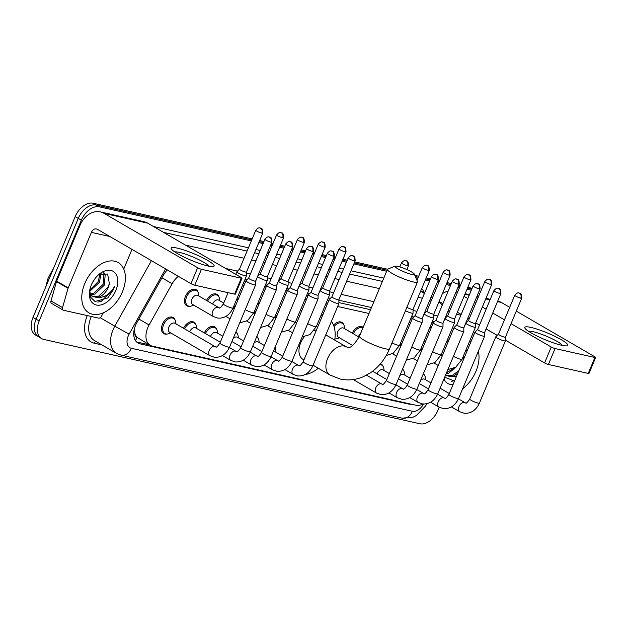 <?xml version="1.0" encoding="UTF-8"?>
<svg xmlns="http://www.w3.org/2000/svg" width="627" height="627" viewBox="0 0 627 627"><rect width="100%" height="100%" fill="white"/><g stroke="black" fill="none" stroke-linecap="round" stroke-linejoin="round"><path stroke-width="0.94" d="M206.526 300.466A9.311 5.996 -59.8 0 1 216.942 294.377A9.311 5.996 -59.8 0 1 218.862 296.83M236.92 298.679A9.311 5.996 -59.8 0 1 237.766 299.048A9.311 5.996 -59.8 0 1 238.205 299.338M257.736 303.343A9.311 5.996 -59.8 0 1 258.583 303.711A9.311 5.996 -59.8 0 1 259.022 304.009M278.553 308.014A9.311 5.996 -59.8 0 1 279.399 308.382A9.311 5.996 -59.8 0 1 279.838 308.672M333.556 325.233A9.311 5.996 -59.8 0 1 341.856 322.38A9.311 5.996 -59.8 0 1 343.776 324.833M352.256 333.141A9.311 5.996 -59.8 0 1 362.68 327.051A9.311 5.996 -59.8 0 1 363.166 327.388M403.467 336.017A9.311 5.996 -59.8 0 1 404.313 336.385A9.311 5.996 -59.8 0 1 404.752 336.683M424.291 340.688A9.311 5.996 -59.8 0 1 425.137 341.049A9.311 5.996 -59.8 0 1 425.568 341.347M189.848 306.258A9.311 5.996 -59.8 0 1 186.768 305.804A9.311 5.996 -59.8 0 1 185.435 296.406A9.311 5.996 -59.8 0 1 196.126 289.705A9.311 5.996 -59.8 0 1 198.046 292.158M423.35 373.794A9.311 5.996 -59.8 0 1 424.863 375.965M402.534 369.123A9.311 5.996 -59.8 0 1 404.039 371.302M380.417 363.801A9.311 5.996 -59.8 0 1 381.302 364.185A9.311 5.996 -59.8 0 1 383.222 366.63M204.331 332.929A9.311 5.996 -59.8 0 1 214.747 326.839A9.311 5.996 -59.8 0 1 216.668 329.293M183.515 328.258A9.311 5.996 -59.8 0 1 193.931 322.176A9.311 5.996 -59.8 0 1 195.851 324.621M235.979 331.785A9.311 5.996 -59.8 0 1 237.492 333.956M256.804 336.456A9.311 5.996 -59.8 0 1 258.308 338.627M166.837 334.058A9.311 5.996 -59.8 0 1 163.757 333.603A9.311 5.996 -59.8 0 1 162.424 324.206A9.311 5.996 -59.8 0 1 173.115 317.505A9.311 5.996 -59.8 0 1 175.035 319.958M178.35 276.319A17.454 11.239 120.2 0 0 172.151 283.733L149.101 324.982A17.454 11.239 120.2 0 0 147.768 327.709A17.454 11.239 120.2 0 0 150.276 345.328A17.454 11.239 120.2 0 0 152.385 346.151L415.803 405.207A17.454 11.239 120.2 0 0 423.06 404M134.225 329.457L134.938 333.415A5.815 3.746 120.2 0 0 137.039 337.428A17.454 13.081 102.6 0 1 135.44 340.532M137.039 337.428L137.242 337.475A17.454 11.239 -59.8 0 1 134.938 333.415M412.135 319.025L410.709 318.704M370.565 309.707L338.901 302.606M328.861 300.357L327.435 300.035M308.045 295.685L306.619 295.372M287.229 291.022L285.794 290.701M266.404 286.351L264.978 286.037M245.588 281.688L244.162 281.366M432.74 324.214L431.47 323.524M137.242 337.475L150.276 345.328M431.376 327.466L429.95 327.153M410.56 322.803L409.133 322.482M368.989 313.484L337.663 306.462M327.286 304.134L325.86 303.813M306.462 299.463L305.035 299.142M285.646 294.8L284.219 294.478M264.829 290.129L263.403 289.807M244.005 285.465L242.578 285.144M447.764 342.742A17.454 11.239 120.2 0 0 447.96 338.533M335.578 338.933A9.311 5.996 -59.8 0 1 334.857 339.019M167.315 269.9A17.454 11.239 120.2 0 0 163.365 275.261L136.851 322.701A17.454 11.239 120.2 0 0 135.526 325.421A17.454 11.239 120.2 0 0 138.026 343.04A17.454 11.239 120.2 0 0 140.142 343.862L408.451 404.023A17.454 11.239 120.2 0 0 411.202 404.18M149.461 344.858L137.062 342.076A17.454 11.239 -59.8 0 1 136.6 341.958M439.206 407.229L437.889 410.379A17.454 11.239 -59.8 0 1 419.957 423.766L43.788 339.426A17.454 11.239 -59.8 0 1 41.68 338.604A17.454 11.239 -59.8 0 1 39.172 320.985L81.338 220.202A17.454 11.239 -59.8 0 1 99.27 206.816L251.309 240.901M478.495 292.629A17.454 11.239 -59.8 0 1 479.663 293.82M258.81 242.578L263.121 243.55M270.613 245.228L272.134 245.572M279.626 247.25L283.937 248.214M291.43 249.899L292.95 250.236M300.443 251.913L304.753 252.885M312.254 254.562L313.766 254.907M321.267 256.584L325.578 257.548M333.07 259.233L334.591 259.57M342.083 261.255L346.394 262.219M353.887 263.896L386.655 271.248M415.881 277.8L417.864 278.239M425.357 279.924L429.667 280.888M437.168 282.565L438.681 282.91M446.173 284.587L450.484 285.559M457.984 287.237L459.497 287.574M466.997 289.259L471.308 290.223M41.68 338.604L35.52 335.03A17.454 11.239 -59.8 0 1 33.019 317.411L75.177 216.621L78.257 218.408A17.454 11.239 -59.8 0 1 96.19 205.021L251.733 239.898L96.19 205.021A17.454 11.239 -59.8 0 0 78.257 218.408L36.1 319.198L78.257 218.408L81.338 220.202M38.6 336.817A17.454 11.239 -59.8 0 1 36.1 319.198A17.454 11.239 -59.8 0 0 38.6 336.817M259.225 241.575L263.536 242.547L259.225 241.575M271.036 244.224L272.549 244.561L271.036 244.224M280.05 246.246L284.36 247.21L280.05 246.246M291.853 248.888L293.373 249.232L291.853 248.888M300.866 250.91L305.177 251.882L300.866 250.91M312.669 253.559L314.19 253.896L312.669 253.559M321.682 255.581L325.993 256.545L321.682 255.581M333.493 258.23L335.006 258.567L333.493 258.23M342.507 260.244L346.817 261.216L342.507 260.244M354.31 262.893L387.071 270.237L354.31 262.893M415.372 276.585L418.28 277.236L415.372 276.585M425.78 278.921L430.091 279.885L425.78 278.921M437.583 281.562L439.104 281.907L437.583 281.562M446.596 283.584L450.907 284.548L446.596 283.584M458.4 286.233L459.92 286.57L458.4 286.233M467.413 288.255L471.723 289.219L467.413 288.255M434.48 321.659L432.434 321.204M413.663 316.996L411.618 316.533M371.474 307.536L338.893 300.231M330.382 298.327L328.344 297.864M309.566 293.655L307.528 293.201M288.749 288.992L286.704 288.53M267.933 284.321L265.887 283.866M247.109 279.658L245.071 279.195M75.177 216.621A17.454 11.239 -59.8 0 1 93.109 203.234L252.156 238.895M259.649 240.572L263.959 241.536M271.452 243.221L272.972 243.558M280.465 245.243L284.776 246.207M292.276 247.884L293.789 248.229M301.289 249.907L305.6 250.871M313.092 252.556L314.613 252.893M322.106 254.578L326.416 255.542M333.909 257.219L335.429 257.564M342.922 259.241L347.233 260.205M354.733 261.89L387.525 269.242M414.855 275.371L418.703 276.233M426.195 277.91L430.506 278.882M438.007 280.559L439.519 280.904M447.02 282.581L451.33 283.545M458.823 285.23L460.343 285.567M467.836 287.244L469.278 287.574A17.454 11.239 -59.8 0 1 471.394 288.396L471.935 288.71M122.367 291.939A29.093 18.739 -59.8 0 1 88.963 312.873A29.093 18.739 -59.8 0 1 84.794 283.514A29.093 18.739 -59.8 0 1 118.197 262.572A29.093 18.739 -59.8 0 1 122.367 291.939M90.163 294.016L93.697 293.373L103.094 284.415L104.011 273.552L103.486 272.792M90.594 294.682L94.92 294.079L104.317 285.12L105.234 274.258L103.949 272.769M89.755 290.136L98.212 281.57L100.006 273.85M89.653 291.375L99.434 282.283L101.065 273.38M92.193 283.098L94.842 278.819M89.896 294.619L91.503 295.913M92.13 296.234L98.58 296.21L107.985 287.252L109.364 283.553L107.609 274.023L98.948 274.454M109.364 283.553A13.151 8.472 -59.8 0 1 108.228 287.393A13.151 8.472 -59.8 0 1 97.451 297.504L92.725 296.626L89.692 293.091M91.33 284.979A18.967 12.219 -59.8 0 1 99.826 273.709A18.967 12.219 -59.8 0 1 114.89 272.729A18.967 12.219 -59.8 0 1 115.83 290.473A18.967 12.219 -59.8 0 1 98.713 305.231A18.967 12.219 -59.8 0 1 89.543 291.398A18.967 12.219 -59.8 0 1 91.33 284.979M89.708 290.356L90.79 297.394L94.998 301.501L107.758 297.974L113.456 289.509L114.467 286.586L112.813 289.251C108.471 295.074 103.353 297.825 97.451 297.504M97.796 302.104L101.3 301.258L113.315 289.431L114.467 286.586M208.039 266.013A23.27 3.55 -157.3 0 1 186.634 258.3A23.27 3.55 -157.3 0 1 171.594 249.287A23.27 3.55 -157.3 0 1 177.261 248.12A23.27 3.55 -157.3 0 1 203.963 258.402A23.27 3.55 -157.3 0 1 212.976 266.593A23.27 3.55 -157.3 0 1 208.039 266.013M208.744 266.161A18.622 2.837 22.7 0 0 197.278 258.912A18.622 2.837 22.7 0 0 179.314 252.36A18.622 2.837 22.7 0 0 174.87 251.991M103.345 312.81L101.37 316.345A2.908 1.873 120.2 0 1 98.604 318.124L63.46 310.247A2.908 1.873 120.2 0 1 63.108 310.106L51.571 303.397A2.908 1.873 -59.8 0 1 50.983 300.929L56.501 281.609A2.908 1.873 -59.8 0 1 56.665 281.139L79.872 225.673A23.27 17.446 102.6 0 1 100.351 211.91A23.27 17.446 102.6 0 1 104.137 213.399L197.638 267.745A2.908 0.447 22.7 0 0 201.439 269.281L194.778 285.199A2.908 0.447 -157.3 0 1 190.976 283.655L97.475 229.31A5.815 4.358 -77.4 0 0 96.534 228.941A5.815 4.358 -77.4 0 0 91.409 232.382L68.21 287.848A2.908 1.873 120.2 0 0 68.045 288.318L62.528 307.638A2.908 1.873 120.2 0 0 63.108 310.106M100.351 211.91L143.944 221.684A23.27 17.446 102.6 0 1 147.729 223.173L241.223 277.518A2.908 0.447 22.7 0 1 242.03 278.216A2.908 0.447 22.7 0 1 241.27 278.216L201.439 269.281M242.03 278.216L235.376 294.134A2.908 0.447 -157.3 0 1 234.616 294.126L194.778 285.199M131.983 249.366L123.746 269.069M411.61 274.383A10.471 1.599 22.7 0 0 414.322 274.124A10.471 1.599 22.7 0 0 407.926 270.049A10.471 1.599 22.7 0 0 397.761 266.334A10.471 1.599 22.7 0 0 395.237 266.138A10.471 1.599 22.7 0 0 400.073 270.002A10.471 1.599 22.7 0 0 411.61 274.383M414.322 274.124L417.464 281.523A16.294 2.484 -157.3 0 1 417.496 281.946A16.294 2.484 -157.3 0 1 413.24 281.923A16.294 2.484 -157.3 0 1 396.342 275.629A16.294 2.484 -157.3 0 1 387.439 269.375A16.294 2.484 -157.3 0 1 387.76 269.101L395.237 266.138M304.322 336.77A16.294 10.494 120.2 0 0 300.647 342.898A16.294 10.494 120.2 0 0 302.982 359.342L303.954 359.906M318.32 368.253A32.001 20.613 -59.8 0 1 305.051 374.593M275.755 352.139A32.001 20.613 -59.8 0 1 275.88 345.281M316.361 330.249A16.294 10.494 120.2 0 0 314.276 330.327M320.867 315.742A32.001 20.613 -59.8 0 1 322.364 315.89M331.424 321.361A32.001 20.613 -59.8 0 1 334.693 340.085M300.145 310.843A32.001 20.613 -59.8 0 1 302.002 310.13M209.974 355.752L169.651 332.318A5.235 3.37 -59.8 0 1 168.898 327.035A5.235 3.37 -59.8 0 1 174.917 323.266L215.241 346.7A5.235 3.37 -59.8 0 0 214.387 346.417A5.235 3.37 -59.8 0 0 209.222 350.469A5.235 3.37 -59.8 0 0 209.974 355.752L214.458 357.272C221.174 357.641 226.214 354.255 229.568 347.115L255.62 284.838A5.235 0.799 22.7 0 0 255.636 284.783L255.62 281.076A3.786 0.58 22.7 0 0 255.62 281.053M170.693 332.921L168.875 333.635A8.731 5.619 -59.8 0 1 164.823 333.548A8.731 5.619 -59.8 0 1 163.569 324.739A8.731 5.619 -59.8 0 1 173.593 318.453A8.731 5.619 -59.8 0 1 175.678 321.933L175.952 323.869M264.923 239.232C268.528 235.243 269.281 237.508 269.242 237.006A3.786 2.837 -77.4 0 1 269.853 237.249A3.786 2.837 102.6 0 1 270.911 242.147A3.786 0.58 22.7 0 1 266.992 240.69A3.786 0.58 22.7 0 1 264.923 239.232L248.637 278.169A3.786 0.58 22.7 0 0 248.637 278.169L245.988 280.747A5.235 0.799 22.7 0 0 245.964 280.794A5.235 0.799 22.7 0 0 247.406 282.056A5.235 0.799 22.7 0 0 254.256 284.83A5.235 0.799 22.7 0 0 255.62 284.838M248.637 278.169A3.786 0.58 22.7 0 0 249.679 279.086A3.786 0.58 22.7 0 0 254.625 281.084A3.786 0.58 22.7 0 0 255.612 281.092L271.899 242.155C271.648 234.953 269.492 238.213 269.242 237.006M189.667 331.84A5.235 3.37 -59.8 0 1 189.722 331.699A5.235 3.37 -59.8 0 1 195.734 327.929L220.273 342.193M269.461 282.824L266.812 285.418A5.235 0.799 22.7 0 0 266.781 285.457A5.235 0.799 22.7 0 0 268.231 286.727A5.235 0.799 22.7 0 0 275.073 289.494A5.235 0.799 22.7 0 0 276.444 289.502A5.235 0.799 22.7 0 0 276.452 289.455L276.436 285.74A3.786 0.58 22.7 0 0 276.436 285.724M269.477 282.808A3.786 0.58 22.7 0 0 269.453 282.84A3.786 0.58 22.7 0 0 270.496 283.749A3.786 0.58 22.7 0 0 275.441 285.755A3.786 0.58 22.7 0 0 276.429 285.755L292.715 246.819C292.464 239.624 290.309 242.884 290.058 241.669A3.786 2.837 -77.4 0 1 290.669 241.912A3.786 2.837 102.6 0 1 291.727 246.819A3.786 0.58 22.7 0 0 292.715 246.819M184.612 328.901A8.731 5.619 -59.8 0 1 194.409 323.124A8.731 5.619 -59.8 0 1 196.494 326.604L196.768 328.532M210.484 336.503A5.235 3.37 -59.8 0 1 210.539 336.37A5.235 3.37 -59.8 0 1 216.55 332.6L222.781 336.213M290.277 287.487L287.628 290.082A5.235 0.799 22.7 0 0 287.597 290.129A5.235 0.799 22.7 0 0 289.047 291.39A5.235 0.799 22.7 0 0 295.889 294.165A5.235 0.799 22.7 0 0 297.261 294.173A5.235 0.799 22.7 0 0 297.269 294.118L297.261 290.411M290.293 287.479A3.786 0.58 22.7 0 0 290.27 287.503A3.786 0.58 22.7 0 0 291.32 288.42A3.786 0.58 22.7 0 0 296.265 290.419A3.786 0.58 22.7 0 0 297.253 290.426A3.786 0.58 22.7 0 0 297.261 290.387M205.429 333.564A8.731 5.619 -59.8 0 1 215.226 327.788A8.731 5.619 -59.8 0 1 217.31 331.268L217.593 333.203M327.38 253.237C330.985 249.24 331.738 251.513 331.691 251.004A3.786 2.837 -77.4 0 1 332.31 251.247A3.786 2.837 102.6 0 1 333.368 256.153A3.786 0.58 22.7 0 1 329.449 254.687A3.786 0.58 22.7 0 1 327.38 253.237L311.094 292.174A3.786 0.58 22.7 0 1 311.11 292.143L308.445 294.753A5.235 0.799 22.7 0 0 308.421 294.8A5.235 0.799 22.7 0 0 309.863 296.062A5.235 0.799 22.7 0 0 316.713 298.828A5.235 0.799 22.7 0 0 318.077 298.836A5.235 0.799 22.7 0 0 318.085 298.789L318.077 295.074A3.786 0.58 22.7 0 0 318.077 295.058M311.094 292.174A3.786 0.58 22.7 0 0 312.136 293.083A3.786 0.58 22.7 0 0 317.082 295.09A3.786 0.58 22.7 0 0 318.069 295.09L334.356 256.161C334.105 248.958 331.949 252.219 331.691 251.004M233.26 338.298A5.235 3.37 -59.8 0 1 237.374 337.263L243.597 340.884M236.05 332.459L235.768 332.294A8.731 5.619 -59.8 0 1 236.05 332.459A8.731 5.619 -59.8 0 1 238.135 335.939L238.409 337.867M348.197 257.909C351.802 253.911 352.554 256.184 352.515 255.675A3.786 2.837 -77.4 0 1 353.126 255.918A3.786 2.837 102.6 0 1 354.184 260.816A3.786 0.58 22.7 0 1 350.266 259.359A3.786 0.58 22.7 0 1 348.197 257.909L331.91 296.845A3.786 0.58 22.7 0 1 331.934 296.814L329.269 299.424A5.235 0.799 22.7 0 0 329.238 299.463A5.235 0.799 22.7 0 0 330.688 300.725A5.235 0.799 22.7 0 0 337.53 303.499A5.235 0.799 22.7 0 0 338.901 303.507A5.235 0.799 22.7 0 0 338.909 303.452L338.893 299.745A3.786 0.58 22.7 0 0 338.893 299.722M331.91 296.845A3.786 0.58 22.7 0 0 332.953 297.754A3.786 0.58 22.7 0 0 337.898 299.753A3.786 0.58 22.7 0 0 338.886 299.761L355.172 260.824C354.921 253.621 352.766 256.89 352.515 255.675M254.076 342.969A5.235 3.37 -59.8 0 1 258.191 341.934L264.414 345.548M256.866 337.13L256.584 336.965A8.731 5.619 -59.8 0 1 256.866 337.13A8.731 5.619 -59.8 0 1 258.951 340.602L259.225 342.538M420.803 322.168A5.235 0.799 22.7 0 0 422.175 322.176A5.235 0.799 22.7 0 0 422.183 322.121L422.167 318.414A3.786 0.58 22.7 0 1 422.159 318.43A3.786 0.58 22.7 0 1 421.172 318.422A3.786 0.58 22.7 0 1 416.234 316.423A3.786 0.58 22.7 0 1 415.184 315.514A3.786 0.58 22.7 0 0 415.184 315.514L412.542 318.093A5.235 0.799 22.7 0 0 412.511 318.132A5.235 0.799 22.7 0 0 413.961 319.394A5.235 0.799 22.7 0 0 420.803 322.168M436.024 320.146A3.786 0.58 22.7 0 0 436 320.178L433.359 322.756A5.235 0.799 22.7 0 0 433.328 322.803A5.235 0.799 22.7 0 0 434.777 324.065A5.235 0.799 22.7 0 0 441.627 326.832A5.235 0.799 22.7 0 0 442.991 326.839A5.235 0.799 22.7 0 0 442.999 326.792L442.991 323.085A3.786 0.58 22.7 0 0 442.991 323.062M458.282 284.156A3.786 0.58 22.7 0 1 454.356 282.699A3.786 0.58 22.7 0 1 452.294 281.241L436 320.178A3.786 0.58 22.7 0 0 437.05 321.095A3.786 0.58 22.7 0 0 441.996 323.093A3.786 0.58 22.7 0 0 442.983 323.101L459.27 284.164C459.019 276.962 456.864 280.222 456.605 279.015A3.786 2.837 -77.4 0 1 457.224 279.258A3.786 2.837 102.6 0 1 458.282 284.156A3.786 0.58 22.7 0 0 459.27 284.164M377.031 373.841A5.235 3.37 -59.8 0 1 377.086 373.708A5.235 3.37 -59.8 0 1 383.105 369.938L389.328 373.559M473.111 285.912C476.716 281.915 477.468 284.188 477.429 283.678A3.786 2.837 -77.4 0 1 478.04 283.921A3.786 2.837 102.6 0 1 479.099 288.828A3.786 0.58 22.7 0 1 475.18 287.362A3.786 0.58 22.7 0 1 473.111 285.912L456.824 324.849A3.786 0.58 22.7 0 1 456.848 324.817L454.175 327.427A5.235 0.799 22.7 0 0 454.152 327.466A5.235 0.799 22.7 0 0 455.602 328.728A5.235 0.799 22.7 0 0 462.444 331.503A5.235 0.799 22.7 0 0 463.808 331.511A5.235 0.799 22.7 0 0 463.823 331.456L463.808 327.749M456.824 324.849A3.786 0.58 22.7 0 0 457.867 325.758A3.786 0.58 22.7 0 0 462.812 327.764A3.786 0.58 22.7 0 0 463.8 327.764A3.786 0.58 22.7 0 0 463.808 327.733M379.711 364.624A8.731 5.619 -59.8 0 1 381.78 365.133A8.731 5.619 -59.8 0 1 383.865 368.613L384.139 370.541M493.927 290.575C497.532 286.586 498.285 288.851 498.246 288.349A3.786 2.837 -77.4 0 1 498.857 288.592A3.786 2.837 102.6 0 1 499.915 293.491A3.786 0.58 22.7 0 1 495.996 292.033A3.786 0.58 22.7 0 1 493.927 290.575L477.641 329.512A3.786 0.58 22.7 0 1 477.664 329.481L475 332.091A5.235 0.799 22.7 0 0 474.968 332.138A5.235 0.799 22.7 0 0 476.418 333.399A5.235 0.799 22.7 0 0 483.26 336.174A5.235 0.799 22.7 0 0 484.632 336.182A5.235 0.799 22.7 0 0 484.64 336.127L484.624 332.42A3.786 0.58 22.7 0 0 484.624 332.396M477.641 329.512A3.786 0.58 22.7 0 0 478.691 330.429A3.786 0.58 22.7 0 0 483.629 332.428A3.786 0.58 22.7 0 0 484.616 332.435L500.91 293.499C500.652 286.296 498.496 289.556 498.246 288.349M399.807 375.636A5.235 3.37 -59.8 0 1 403.921 374.609L410.144 378.222M402.315 369.648A8.731 5.619 -59.8 0 1 402.597 369.797A8.731 5.619 -59.8 0 1 404.681 373.277L404.956 375.212M514.751 295.246C518.357 291.249 519.109 293.522 519.062 293.013A3.786 2.837 -77.4 0 1 519.681 293.256A3.786 2.837 102.6 0 1 520.739 298.162A3.786 0.58 22.7 0 1 516.813 296.696A3.786 0.58 22.7 0 1 514.751 295.246L498.457 334.183A3.786 0.58 22.7 0 1 498.481 334.152L495.816 336.762A5.235 0.799 22.7 0 0 495.785 336.801A5.235 0.799 22.7 0 0 497.235 338.071A5.235 0.799 22.7 0 0 504.077 340.837A5.235 0.799 22.7 0 0 505.448 340.845A5.235 0.799 22.7 0 0 505.456 340.798L505.448 337.083A3.786 0.58 22.7 0 0 505.448 337.067M498.457 334.183A3.786 0.58 22.7 0 0 499.507 335.092A3.786 0.58 22.7 0 0 504.453 337.099A3.786 0.58 22.7 0 0 505.44 337.099L521.727 298.162C521.476 290.967 519.321 294.228 519.062 293.013M420.631 380.307A5.235 3.37 -59.8 0 1 424.738 379.272L430.968 382.893M423.413 374.468L423.139 374.303A8.731 5.619 -59.8 0 1 423.413 374.468A8.731 5.619 -59.8 0 1 425.498 377.948L425.78 379.876M213.446 316.596L192.669 304.518A5.235 3.37 -59.8 0 1 191.917 299.236A5.235 3.37 -59.8 0 1 197.928 295.466L218.705 307.543A5.235 3.37 -59.8 0 0 217.859 307.261A5.235 3.37 -59.8 0 0 212.694 311.313A5.235 3.37 -59.8 0 0 213.446 316.596L217.922 318.116C224.646 318.485 229.678 315.099 233.04 307.951L246.489 275.809A5.235 0.799 22.7 0 0 246.497 275.755L246.482 272.047A3.786 0.58 22.7 0 1 246.474 272.063A3.786 0.58 22.7 0 1 245.486 272.055A3.786 0.58 22.7 0 1 240.541 270.057A3.786 0.58 22.7 0 1 239.498 269.148L236.857 271.726A5.235 0.799 22.7 0 0 236.826 271.765A5.235 0.799 22.7 0 0 238.276 273.027A5.235 0.799 22.7 0 0 243.394 275.3A5.235 0.799 22.7 0 0 246.489 275.809M193.704 305.122L191.886 305.835A8.731 5.619 -59.8 0 1 187.834 305.749A8.731 5.619 -59.8 0 1 186.58 296.939A8.731 5.619 -59.8 0 1 196.604 290.662A8.731 5.619 -59.8 0 1 198.688 294.141L198.963 296.069M239.522 269.116A3.786 0.58 22.7 0 0 239.498 269.148L255.785 230.211A3.786 0.58 22.7 0 0 257.854 231.661A3.786 0.58 22.7 0 0 261.772 233.119A3.786 0.58 22.7 0 0 262.76 233.126L246.474 272.063M212.678 304.04A5.235 3.37 -59.8 0 1 212.733 303.899A5.235 3.37 -59.8 0 1 218.745 300.137L223.745 303.037M257.673 276.389A5.235 0.799 22.7 0 0 257.642 276.436A5.235 0.799 22.7 0 0 259.092 277.698A5.235 0.799 22.7 0 0 264.21 279.971A5.235 0.799 22.7 0 0 267.306 280.473A5.235 0.799 22.7 0 0 267.314 280.426L267.298 276.711A3.786 0.58 22.7 0 1 267.29 276.734A3.786 0.58 22.7 0 1 266.303 276.726A3.786 0.58 22.7 0 1 261.365 274.728A3.786 0.58 22.7 0 1 260.315 273.811L257.673 276.389M260.338 273.78A3.786 0.58 22.7 0 0 260.315 273.811L276.601 234.874A3.786 0.58 22.7 0 0 278.67 236.324A3.786 0.58 22.7 0 0 282.597 237.79A3.786 0.58 22.7 0 0 283.584 237.798L267.29 276.734M207.623 301.101A8.731 5.619 -59.8 0 1 217.42 295.325A8.731 5.619 -59.8 0 1 219.505 298.805L219.787 300.741M233.495 308.703A5.235 3.37 -59.8 0 1 233.55 308.57A5.235 3.37 -59.8 0 1 235.509 305.788M278.49 281.061A5.235 0.799 22.7 0 0 278.459 281.1A5.235 0.799 22.7 0 0 279.908 282.362A5.235 0.799 22.7 0 0 285.026 284.634A5.235 0.799 22.7 0 0 288.122 285.144A5.235 0.799 22.7 0 0 288.13 285.089L288.122 281.382A3.786 0.58 22.7 0 1 288.114 281.398A3.786 0.58 22.7 0 1 287.127 281.39A3.786 0.58 22.7 0 1 282.181 279.391A3.786 0.58 22.7 0 1 281.139 278.482L278.49 281.061M281.155 278.451A3.786 0.58 22.7 0 0 281.139 278.482L297.425 239.545A3.786 0.58 22.7 0 0 299.487 240.995A3.786 0.58 22.7 0 0 303.413 242.453A3.786 0.58 22.7 0 0 304.401 242.461L288.114 281.398M236.575 299.494A8.731 5.619 -59.8 0 1 237.986 299.863L236.732 299.118M254.319 313.375A5.235 3.37 -59.8 0 1 254.374 313.241A5.235 3.37 -59.8 0 1 256.325 310.451M318.242 244.209C321.847 240.219 322.599 242.484 322.56 241.983A3.786 2.837 -77.4 0 1 323.171 242.226A3.786 2.837 102.6 0 1 324.23 247.124A3.786 0.58 22.7 0 1 320.311 245.659A3.786 0.58 22.7 0 1 318.242 244.209L301.955 283.145A3.786 0.58 22.7 0 1 301.979 283.114L299.314 285.724A5.235 0.799 22.7 0 0 299.283 285.771A5.235 0.799 22.7 0 0 300.733 287.033A5.235 0.799 22.7 0 0 305.851 289.306A5.235 0.799 22.7 0 0 308.939 289.807A5.235 0.799 22.7 0 0 308.954 289.76L308.939 286.053M301.955 283.145A3.786 0.58 22.7 0 0 302.998 284.062A3.786 0.58 22.7 0 0 307.943 286.061A3.786 0.58 22.7 0 0 308.931 286.069A3.786 0.58 22.7 0 0 308.939 286.03M257.399 304.166A8.731 5.619 -59.8 0 1 258.802 304.526L257.556 303.789M275.135 318.046A5.235 3.37 -59.8 0 1 275.19 317.905A5.235 3.37 -59.8 0 1 277.142 315.122M339.058 248.88C342.663 244.883 343.416 247.156 343.377 246.646A3.786 2.837 -77.4 0 1 343.988 246.889A3.786 2.837 102.6 0 1 345.054 251.795A3.786 0.58 22.7 0 1 341.127 250.33A3.786 0.58 22.7 0 1 339.058 248.88L322.772 287.817A3.786 0.58 22.7 0 1 322.795 287.785L320.131 290.395A5.235 0.799 22.7 0 0 320.099 290.434A5.235 0.799 22.7 0 0 321.549 291.696A5.235 0.799 22.7 0 0 326.667 293.969A5.235 0.799 22.7 0 0 329.763 294.478A5.235 0.799 22.7 0 0 329.771 294.424L329.755 290.716A3.786 0.58 22.7 0 0 329.755 290.693M322.772 287.817A3.786 0.58 22.7 0 0 323.822 288.726A3.786 0.58 22.7 0 0 328.76 290.732A3.786 0.58 22.7 0 0 329.747 290.732L346.041 251.795C345.783 244.593 343.627 247.861 343.377 246.646M278.216 308.829A8.731 5.619 -59.8 0 1 279.626 309.197L278.372 308.453M352.664 345.485L338.4 337.193A5.235 3.37 -59.8 0 1 337.647 331.91A5.235 3.37 -59.8 0 1 343.659 328.14L359.083 337.107M339.434 337.796L337.616 338.509A8.731 5.619 -59.8 0 1 334.873 338.886M334.05 326.62A8.731 5.619 -59.8 0 1 342.334 323.336A8.731 5.619 -59.8 0 1 344.419 326.808L344.693 328.744M358.409 336.715A5.235 3.37 -59.8 0 1 358.464 336.574A5.235 3.37 -59.8 0 1 360.533 333.689M406.899 307.277A3.786 0.58 22.7 0 0 407.095 307.395A3.786 0.58 22.7 0 0 412.041 309.401A3.786 0.58 22.7 0 0 413.028 309.401A3.786 0.58 22.7 0 0 413.036 309.37L413.044 313.1A5.235 0.799 22.7 0 1 413.036 313.147A5.235 0.799 22.7 0 1 410.317 312.763A5.235 0.799 22.7 0 1 405.457 310.718M353.354 333.776A8.731 5.619 -59.8 0 1 362.955 327.89L360.58 326.502M424.22 313.735A5.235 0.799 22.7 0 0 424.197 313.774A5.235 0.799 22.7 0 0 425.639 315.036A5.235 0.799 22.7 0 0 430.757 317.309A5.235 0.799 22.7 0 0 433.853 317.818A5.235 0.799 22.7 0 0 433.868 317.764L433.853 314.056A3.786 0.58 22.7 0 1 433.845 314.072A3.786 0.58 22.7 0 1 432.857 314.064A3.786 0.58 22.7 0 1 427.912 312.066A3.786 0.58 22.7 0 1 426.869 311.157L424.22 313.735M426.885 311.125A3.786 0.58 22.7 0 0 426.869 311.157L443.156 272.22A3.786 0.58 22.7 0 0 445.225 273.67A3.786 0.58 22.7 0 0 449.144 275.128A3.786 0.58 22.7 0 0 450.131 275.135L433.845 314.072M400.05 346.049A5.235 3.37 -59.8 0 1 400.104 345.908A5.235 3.37 -59.8 0 1 402.056 343.126M445.045 318.398A5.235 0.799 22.7 0 0 445.013 318.445A5.235 0.799 22.7 0 0 446.463 319.707A5.235 0.799 22.7 0 0 451.581 321.972A5.235 0.799 22.7 0 0 454.677 322.482A5.235 0.799 22.7 0 0 454.685 322.435L454.669 318.72A3.786 0.58 22.7 0 1 454.661 318.743A3.786 0.58 22.7 0 1 453.674 318.735A3.786 0.58 22.7 0 1 448.728 316.729A3.786 0.58 22.7 0 1 447.686 315.82L445.045 318.398M447.709 315.789A3.786 0.58 22.7 0 0 447.686 315.82L463.972 276.883A3.786 0.58 22.7 0 0 466.041 278.333A3.786 0.58 22.7 0 0 469.96 279.799A3.786 0.58 22.7 0 0 470.948 279.807L454.661 318.743M403.13 336.832A8.731 5.619 -59.8 0 1 404.533 337.201L403.286 336.456M420.866 350.712A5.235 3.37 -59.8 0 1 420.921 350.579A5.235 3.37 -59.8 0 1 422.88 347.789M465.861 323.07A5.235 0.799 22.7 0 0 465.83 323.109A5.235 0.799 22.7 0 0 467.28 324.371A5.235 0.799 22.7 0 0 472.397 326.643A5.235 0.799 22.7 0 0 475.493 327.153A5.235 0.799 22.7 0 0 475.501 327.098L475.485 323.391A3.786 0.58 22.7 0 1 475.485 323.407A3.786 0.58 22.7 0 1 474.498 323.399A3.786 0.58 22.7 0 1 469.552 321.4A3.786 0.58 22.7 0 1 468.502 320.491A3.786 0.58 22.7 0 1 468.526 320.46L465.861 323.07M423.946 341.503A8.731 5.619 -59.8 0 1 425.357 341.864L424.103 341.127M561.659 345.289A23.27 3.55 -157.3 0 1 540.255 337.585A23.27 3.55 -157.3 0 1 525.214 328.564A23.27 3.55 -157.3 0 1 530.881 327.404A23.27 3.55 -157.3 0 1 557.583 337.687A23.27 3.55 -157.3 0 1 566.589 345.877A23.27 3.55 -157.3 0 1 561.659 345.289M562.364 345.446A18.622 2.837 22.7 0 0 550.898 338.196A18.622 2.837 22.7 0 0 532.934 331.636A18.622 2.837 22.7 0 0 528.49 331.275M442.372 293.679A23.27 17.446 102.6 0 1 448.133 291.187M456.056 291.845A23.27 17.446 102.6 0 1 457.436 292.503M497.767 301.007A23.27 17.446 102.6 0 1 501.349 302.457L509.704 307.308M464.035 296.328L467.828 298.538M474.427 302.371L475.76 303.147M482.351 306.979L486.144 309.182M492.744 313.014L504.461 319.833M511.06 323.665L551.251 347.021A2.908 0.447 22.7 0 0 555.06 348.565L548.398 364.475A2.908 0.447 -157.3 0 1 544.597 362.939L505.456 340.187M594.89 357.492A2.908 0.447 22.7 0 0 595.65 357.5L588.996 373.41A2.908 0.447 -157.3 0 1 588.236 373.41L594.89 357.492L555.06 348.565M595.65 357.5A2.908 0.447 22.7 0 0 594.843 356.794L516.295 311.141M588.236 373.41L548.398 364.475M497.211 335.398L486.082 328.932M479.49 325.099L475.697 322.889M469.106 319.057L467.766 318.281M461.174 314.448L457.381 312.246M450.774 308.429A5.815 4.358 -77.4 0 0 450.155 308.225A5.815 4.358 -77.4 0 0 449.238 308.147M478.33 351.23A29.093 18.739 -59.8 0 1 475.987 371.215A29.093 18.739 -59.8 0 1 462.64 388.74M445.75 375.518L452.2 375.495L458.846 370.675M458.055 372.571A13.151 8.472 -59.8 0 1 451.072 376.788L445.483 375.314M446.487 372.924L453.321 368.543M446.056 373.958L448.532 373.363L456.738 366.497M463.502 359.545L463.196 356.551M465.861 350.172A18.967 12.219 -59.8 0 1 467.139 350.861M456.542 376.192L451.072 376.788M453.086 384.461A18.967 12.219 -59.8 0 1 443.963 378.959M444.692 377.219L454.512 381.036M469.741 340.9A29.093 18.739 -59.8 0 1 471.073 341.456M451.409 381.381L454.685 380.628M138.888 319.049L149.101 324.982M432.536 321.228A17.454 13.081 102.6 0 1 431.776 323.673M161.946 277.8L172.151 283.733M431.345 323.814L432.599 324.543M137.062 342.076L140.142 343.862M165.591 268.897L129.123 334.16A11.639 7.493 120.2 0 0 128.237 335.97A11.639 7.493 120.2 0 0 131.309 348.267L412.401 411.288A11.639 7.493 120.2 0 0 423.554 404.031M131.309 348.267A11.639 8.723 -77.4 0 1 121.074 355.148L116.363 353.307A23.27 14.993 -59.8 0 1 113.025 329.818A23.27 14.993 -59.8 0 1 114.796 326.181L100.187 317.693M101.935 344.921L94.215 343.188A2.908 2.179 102.6 0 1 96.009 341.48M94.215 343.188A26.185 16.866 -59.8 0 1 87.263 315.585M91.338 316.494A23.27 14.993 120.2 0 0 91.095 317.066A23.27 14.993 120.2 0 0 94.426 340.555L116.363 353.307M153.466 226.504L248.425 247.798M255.926 249.475L260.236 250.447M267.729 252.125L269.249 252.462M276.742 254.147L281.053 255.111M288.545 256.796L290.066 257.133M297.559 258.81L301.869 259.782M309.37 261.459L310.882 261.804M318.383 263.481L322.693 264.445M330.186 266.13L331.707 266.467M339.199 268.144L343.51 269.116M351.002 270.793L383.771 278.137M421.744 288.561A26.185 16.866 -59.8 0 1 424.518 293.028M99.27 206.816L93.109 203.234M39.172 320.985L33.019 317.411M129.123 334.16L114.796 326.181L151.413 260.66M432.324 298.107L430.992 297.331M424.393 293.499L420.599 291.289M442.121 305.553A11.639 8.723 -77.4 0 0 438.924 301.94A23.27 14.993 -59.8 0 1 441.698 303.013L439.104 301.501M185.443 245.094L244.06 258.238M251.552 259.915L255.863 260.887M263.364 262.564L264.876 262.901M272.377 264.586L276.687 265.55M284.18 267.227L285.7 267.572M293.193 269.249L297.504 270.221M304.996 271.899L306.517 272.236M314.009 273.921L318.32 274.885M325.821 276.57L327.333 276.907M334.834 278.584L339.144 279.556M346.637 281.233L379.406 288.577M418.107 297.261L422.418 298.225M429.91 299.902L431.431 300.247M382.399 281.421L349.631 274.077M342.138 272.392L337.828 271.428M330.327 269.751L328.814 269.406M321.314 267.729L317.011 266.757M309.511 265.08L307.998 264.743M300.498 263.058L296.187 262.094M288.694 260.409L287.174 260.072M279.681 258.395L275.371 257.423M267.87 255.745L266.357 255.408M258.865 253.723L254.554 252.759M247.054 251.074L163.514 232.351M437.748 316.016L433.853 315.138M424.847 313.124L424.424 313.022M416.931 311.345L413.036 310.475M373.911 301.705L341.151 294.353M333.65 292.676L329.763 291.806M320.75 289.784L320.326 289.69M312.834 288.005L308.946 287.135M299.933 285.113L299.51 285.019M292.017 283.341L288.122 282.463M279.117 280.449L278.694 280.355M271.193 278.67L267.306 277.8M258.3 275.778L257.877 275.684M250.377 274.007L246.489 273.129M237.476 271.115L225.642 268.458M426.783 403.749L425.639 405.904L416.328 415.544L413.185 417.127L402.166 418.17A11.639 8.723 -77.4 0 0 412.401 411.288M407.166 403.271L408.451 404.023M50.356 275.958L49.517 275.418L53.75 267.847M469.278 287.574L471.802 289.039M147.729 223.173L104.137 213.399M234.616 294.126L241.27 278.216M109.882 236.52L91.409 232.382M56.665 281.139L68.21 287.848M190.976 283.655L197.638 267.745M68.045 288.318L56.501 281.609M50.983 300.929L62.528 307.638M325.766 334.896L346.292 346.825A16.294 10.494 120.2 0 0 344.317 346.057A16.294 10.494 120.2 0 0 327.584 358.55A16.294 10.494 120.2 0 0 329.92 374.993L340.218 379.045C348.032 380.714 355.705 379.954 363.237 376.756L370.62 372.689C378.99 366.834 385.291 358.863 389.532 348.784L417.496 281.946M346.292 346.825L347.35 347.248C350.211 348.69 354.255 345.015 359.475 336.213A16.294 2.484 22.7 0 0 368.386 342.467A16.294 2.484 22.7 0 0 385.276 348.761A16.294 2.484 22.7 0 0 389.532 348.784M215.241 346.7L215.766 346.888C216.127 347.844 217.506 346.574 219.912 343.071A5.235 0.799 22.7 0 0 222.773 345.077A5.235 0.799 22.7 0 0 228.204 347.107A5.235 0.799 22.7 0 0 228.408 347.146A5.235 0.799 22.7 0 0 229.568 347.115M270.911 242.147A3.786 0.58 22.7 0 0 271.899 242.155M290.058 241.669C290.097 242.179 289.345 239.906 285.74 243.903A3.786 0.58 22.7 0 0 287.809 245.353A3.786 0.58 22.7 0 0 291.727 246.819M250.392 351.778C247.03 358.918 241.998 362.312 235.274 361.944L230.799 360.423A5.235 3.37 -59.8 0 1 230.046 355.133A5.235 3.37 -59.8 0 1 235.203 351.081A5.235 3.37 -59.8 0 1 236.058 351.371L236.591 351.551C236.943 352.515 238.323 351.238 240.729 347.734A5.235 0.799 22.7 0 0 243.589 349.748A5.235 0.799 22.7 0 0 249.021 351.771A5.235 0.799 22.7 0 0 249.225 351.818A5.235 0.799 22.7 0 0 250.392 351.778L276.444 289.502M312.552 251.482A3.786 2.837 102.6 0 0 311.494 246.583A3.786 2.837 -77.4 0 0 310.874 246.34C310.914 246.842 310.169 244.577 306.556 248.574A3.786 0.58 22.7 0 0 308.625 250.024A3.786 0.58 22.7 0 0 312.552 251.482A3.786 0.58 22.7 0 0 313.539 251.49L297.253 290.426M271.209 356.45C267.854 363.589 262.815 366.975 256.098 366.607L251.615 365.086A5.235 3.37 -59.8 0 1 250.863 359.804A5.235 3.37 -59.8 0 1 256.028 355.752A5.235 3.37 -59.8 0 1 256.874 356.034L257.407 356.222C257.76 357.178 259.147 355.909 261.545 352.405A5.235 0.799 22.7 0 0 264.414 354.412A5.235 0.799 22.7 0 0 269.845 356.442A5.235 0.799 22.7 0 0 270.049 356.481A5.235 0.799 22.7 0 0 271.209 356.45L297.261 294.173M292.025 361.113C288.671 368.261 283.631 371.646 276.915 371.278L272.431 369.758A5.235 3.37 -59.8 0 1 271.679 364.475A5.235 3.37 -59.8 0 1 276.844 360.415A5.235 3.37 -59.8 0 1 277.698 360.705L278.223 360.886C278.584 361.85 279.963 360.572 282.369 357.077A5.235 0.799 22.7 0 0 285.23 359.083A5.235 0.799 22.7 0 0 290.662 361.105A5.235 0.799 22.7 0 0 290.865 361.152A5.235 0.799 22.7 0 0 292.025 361.113L318.077 298.836M333.368 256.153A3.786 0.58 22.7 0 0 334.356 256.161M312.849 365.784C309.487 372.924 304.456 376.31 297.731 375.941L293.248 374.429A5.235 3.37 -59.8 0 1 292.503 369.138A5.235 3.37 -59.8 0 1 297.66 365.086A5.235 3.37 -59.8 0 1 298.515 365.369L299.04 365.557C299.4 366.513 300.78 365.243 303.186 361.74A5.235 0.799 22.7 0 0 306.047 363.746A5.235 0.799 22.7 0 0 311.478 365.776A5.235 0.799 22.7 0 0 311.682 365.815A5.235 0.799 22.7 0 0 312.849 365.784L338.901 303.507M354.184 260.816A3.786 0.58 22.7 0 0 355.172 260.824M437.466 279.493A3.786 2.837 102.6 0 0 436.4 274.587A3.786 2.837 -77.4 0 0 435.789 274.344C435.828 274.853 435.075 272.58 431.47 276.578A3.786 0.58 22.7 0 0 433.539 278.027A3.786 0.58 22.7 0 0 437.466 279.493A3.786 0.58 22.7 0 0 438.453 279.493L422.159 318.43M396.123 384.453C392.768 391.593 387.729 394.986 381.004 394.618L376.529 393.098A5.235 3.37 -59.8 0 1 375.777 387.807A5.235 3.37 -59.8 0 1 380.942 383.755A5.235 3.37 -59.8 0 1 381.788 384.037L382.321 384.226C382.674 385.182 384.053 383.912 386.459 380.409A5.235 0.799 22.7 0 0 389.32 382.423A5.235 0.799 22.7 0 0 394.751 384.445A5.235 0.799 22.7 0 0 394.963 384.484A5.235 0.799 22.7 0 0 396.123 384.453L422.175 322.176M416.939 389.116C413.585 396.264 408.545 399.65 401.829 399.281L397.346 397.761A5.235 3.37 -59.8 0 1 396.593 392.478A5.235 3.37 -59.8 0 1 401.758 388.426A5.235 3.37 -59.8 0 1 402.605 388.709L403.137 388.889C403.498 389.853 404.877 388.583 407.276 385.08A5.235 0.799 22.7 0 0 410.144 387.086A5.235 0.799 22.7 0 0 415.576 389.108A5.235 0.799 22.7 0 0 415.779 389.155A5.235 0.799 22.7 0 0 416.939 389.116L442.991 326.839M437.764 393.787C434.401 400.927 429.362 404.321 422.645 403.953L418.162 402.432A5.235 3.37 -59.8 0 1 417.417 397.142A5.235 3.37 -59.8 0 1 422.574 393.09A5.235 3.37 -59.8 0 1 423.429 393.38L423.954 393.56C424.314 394.524 425.694 393.247 428.1 389.743A5.235 0.799 22.7 0 0 430.961 391.757A5.235 0.799 22.7 0 0 436.392 393.78A5.235 0.799 22.7 0 0 436.596 393.827A5.235 0.799 22.7 0 0 437.764 393.787L463.808 331.511M479.099 288.828A3.786 0.58 22.7 0 0 480.086 288.828L463.8 327.764M458.58 398.458C455.226 405.598 450.186 408.984 443.461 408.616L438.986 407.095A5.235 3.37 -59.8 0 1 438.234 401.813A5.235 3.37 -59.8 0 1 443.399 397.761A5.235 3.37 -59.8 0 1 444.245 398.043L444.778 398.231C445.131 399.187 446.51 397.918 448.916 394.414A5.235 0.799 22.7 0 0 451.777 396.421A5.235 0.799 22.7 0 0 457.208 398.451A5.235 0.799 22.7 0 0 457.42 398.49A5.235 0.799 22.7 0 0 458.58 398.458L484.632 336.182M499.915 293.491A3.786 0.58 22.7 0 0 500.91 293.499M479.396 403.122C476.042 410.262 471.002 413.655 464.286 413.287L459.803 411.767A5.235 3.37 -59.8 0 1 459.05 406.476A5.235 3.37 -59.8 0 1 464.215 402.424A5.235 3.37 -59.8 0 1 465.062 402.714L465.595 402.895C465.955 403.859 467.334 402.581 469.733 399.078A5.235 0.799 22.7 0 0 472.601 401.092A5.235 0.799 22.7 0 0 478.033 403.114A5.235 0.799 22.7 0 0 478.236 403.161A5.235 0.799 22.7 0 0 479.396 403.122L505.448 340.845M520.739 298.162A3.786 0.58 22.7 0 0 521.727 298.162M261.772 233.119A3.786 2.837 102.6 0 0 260.714 228.22A3.786 2.837 -77.4 0 0 260.103 227.977C260.142 228.487 259.39 226.214 255.785 230.211M218.705 307.543L219.238 307.724C219.591 308.688 220.97 307.418 223.377 303.915A5.235 0.799 22.7 0 0 224.827 305.177A5.235 0.799 22.7 0 0 231.872 307.99A5.235 0.799 22.7 0 0 233.04 307.951M282.597 237.79A3.786 2.837 102.6 0 0 281.539 232.891A3.786 2.837 -77.4 0 0 280.92 232.648C280.959 233.15 280.214 230.877 276.601 234.874M245.259 309.613A5.235 0.799 22.7 0 0 245.643 309.84A5.235 0.799 22.7 0 0 252.697 312.654A5.235 0.799 22.7 0 0 253.857 312.622L247.532 320.569L239.71 322.866M303.413 242.453A3.786 2.837 102.6 0 0 302.355 237.555A3.786 2.837 -77.4 0 0 301.736 237.312C301.783 237.821 301.031 235.548 297.425 239.545M266.075 314.276A5.235 0.799 22.7 0 0 266.467 314.511A5.235 0.799 22.7 0 0 273.513 317.325A5.235 0.799 22.7 0 0 274.673 317.286L268.348 325.233L260.534 327.537M286.9 318.947A5.235 0.799 22.7 0 0 287.284 319.174A5.235 0.799 22.7 0 0 294.329 321.996A5.235 0.799 22.7 0 0 295.497 321.957L289.172 329.904L281.351 332.2M324.23 247.124A3.786 0.58 22.7 0 0 325.217 247.132L308.931 286.069M307.716 323.61A5.235 0.799 22.7 0 0 308.1 323.845A5.235 0.799 22.7 0 0 315.154 326.659A5.235 0.799 22.7 0 0 316.314 326.628L309.989 334.567L302.167 336.871M345.054 251.795A3.786 0.58 22.7 0 0 346.041 251.795M407.503 265.793A3.786 2.837 102.6 0 0 406.445 260.895A3.786 2.837 -77.4 0 0 405.834 260.652C405.873 261.153 405.12 258.888 401.515 262.885A3.786 0.58 22.7 0 0 403.584 264.335A3.786 0.58 22.7 0 0 407.503 265.793A3.786 0.58 22.7 0 0 408.49 265.801L406.915 269.586M428.327 270.464A3.786 2.837 102.6 0 0 427.269 265.558A3.786 2.837 -77.4 0 0 426.65 265.315C426.689 265.824 425.945 263.552 422.332 267.549A3.786 0.58 22.7 0 0 424.401 268.999A3.786 0.58 22.7 0 0 428.327 270.464A3.786 0.58 22.7 0 0 429.315 270.464L413.028 309.401M392.008 342.867A5.235 0.799 22.7 0 0 398.427 345.328A5.235 0.799 22.7 0 0 399.587 345.297L393.262 353.236L386.193 355.548M449.144 275.128A3.786 2.837 102.6 0 0 448.086 270.229A3.786 2.837 -77.4 0 0 447.474 269.986C447.513 270.488 446.761 268.223 443.156 272.22M411.806 346.95A5.235 0.799 22.7 0 0 412.198 347.186A5.235 0.799 22.7 0 0 419.244 349.999A5.235 0.799 22.7 0 0 420.411 349.96L414.079 357.907L406.265 360.212M469.96 279.799A3.786 2.837 102.6 0 0 468.902 274.892A3.786 2.837 -77.4 0 0 468.291 274.657C468.33 275.159 467.577 272.886 463.972 276.883M432.63 351.622A5.235 0.799 22.7 0 0 433.014 351.849A5.235 0.799 22.7 0 0 440.068 354.663A5.235 0.799 22.7 0 0 441.228 354.631L434.903 362.571L427.081 364.875M490.784 284.462A3.786 2.837 102.6 0 0 489.726 279.564A3.786 2.837 -77.4 0 0 489.107 279.321C489.146 279.83 488.402 277.557 484.789 281.554A3.786 0.58 22.7 0 0 486.858 283.004A3.786 0.58 22.7 0 0 490.784 284.462A3.786 0.58 22.7 0 0 491.772 284.47L475.485 323.407M453.446 356.285A5.235 0.799 22.7 0 0 453.83 356.52A5.235 0.799 22.7 0 0 460.884 359.334A5.235 0.799 22.7 0 0 462.044 359.295L455.719 367.242L447.905 369.546M501.349 302.457L497.517 301.595M490.024 299.918L485.713 298.946M478.221 297.269L476.7 296.932M469.208 295.246L464.897 294.282M460.853 315.209L456.542 314.245M544.597 362.939L551.251 347.021M432.505 297.668L431.172 296.892M424.573 293.06L420.788 290.857M449.198 312.199L448.368 310.224M442.874 303.766L441.698 303.013M121.074 355.148L402.166 418.17M45.763 286.939L47.903 278.733L49.517 275.418M313.085 365.212L329.92 374.993M322.748 314.973L321.494 314.245M359.475 336.213L387.439 269.375M164.823 333.548L162.244 332.051M173.593 318.453L171.014 316.956M219.912 343.071L245.964 280.794M222.436 355.564L230.799 360.423M229.404 347.499L236.058 351.371M194.409 323.124L191.838 321.627M240.729 347.734L266.781 285.457M285.74 243.903L269.453 282.84M243.252 360.227L251.615 365.086M231.912 341.527L241.097 346.864M250.22 352.17L256.874 356.034M215.226 327.788L212.655 326.299M261.545 352.405L287.597 290.129M306.556 248.574L290.27 287.503M313.539 251.49C313.281 244.287 311.133 247.547 310.874 246.34M264.069 364.898L272.431 369.758M252.728 346.19L261.914 351.528M271.044 356.834L277.698 360.705M282.369 357.077L308.421 294.8M284.893 369.569L293.248 374.429M273.544 350.861L282.73 356.199M291.861 361.505L298.515 365.369M303.186 361.74L329.238 299.463M353.236 379.554L376.529 393.098M366.529 375.173L381.788 384.037M386.459 380.409L412.511 318.132M431.47 276.578L415.184 315.514M438.453 279.493C438.195 272.29 436.047 275.559 435.789 274.344M452.294 281.241C455.9 277.252 456.652 279.517 456.605 279.015M388.983 392.902L397.346 397.761M372.595 371.262L386.828 379.539M395.958 384.845L402.605 388.709M407.276 385.08L433.328 322.803M409.807 397.573L418.162 402.432M398.458 378.865L407.644 384.202M416.775 389.508L423.429 393.38M381.78 365.133L380.111 364.162M428.1 389.743L454.152 327.466M480.086 288.828C479.835 281.633 477.68 284.893 477.429 283.678M430.624 402.236L438.986 407.095M419.275 383.536L428.46 388.873M437.591 394.179L444.245 398.043M448.916 394.414L474.968 332.138M451.44 406.907L459.803 411.767M440.099 388.199L449.285 393.537M458.408 398.843L465.062 402.714M469.733 399.078L495.785 336.801M223.377 303.915L228.087 292.66M235.752 274.336L236.826 271.765M187.834 305.749L185.263 304.252M196.604 290.662L194.033 289.165M262.76 233.126C262.509 225.924 260.354 229.192 260.103 227.977M225.9 316.408L230.054 318.822M255.62 281.272L257.642 276.436M232.868 308.343L234.13 309.072M253.857 312.622L267.306 280.473M217.42 295.325L214.849 293.828M283.584 237.798C283.326 230.595 281.178 233.855 280.92 232.648M246.717 321.071L250.871 323.485M276.436 285.936L278.459 281.1M253.692 313.014L254.946 313.743M274.673 317.286L288.122 285.144M304.401 242.461C304.15 235.258 301.995 238.526 301.736 237.312M267.541 325.742L271.695 328.156M297.261 290.607L299.283 285.771M274.508 317.677L275.77 318.414M295.497 321.957L308.939 289.807M325.217 247.132C324.966 239.929 322.811 243.19 322.56 241.983M288.357 330.405L292.511 332.819M318.077 295.27L320.099 290.434M295.325 322.349L296.587 323.077M316.314 326.628L329.763 294.478M342.334 323.336L339.763 321.839M401.515 262.885L399.838 266.89M408.49 265.801C408.24 258.598 406.084 261.859 405.834 260.652M399.587 345.297L413.036 313.147M422.332 267.549L416.971 280.371M429.315 270.464C429.064 263.269 426.909 266.53 426.65 265.315M392.455 353.746L396.609 356.16M422.167 318.61L424.197 313.774M399.423 345.681L400.684 346.417M420.411 349.96L433.853 317.818M450.131 275.135C449.88 267.933 447.725 271.201 447.474 269.986M413.271 358.417L417.425 360.831M442.991 323.281L445.013 318.445M420.239 350.352L421.501 351.081M441.228 354.631L454.677 322.482M470.948 279.807C470.697 272.604 468.541 275.864 468.291 274.657M434.088 363.08L438.242 365.494M463.808 327.945L465.83 323.109M441.055 355.015L442.317 355.752M462.044 359.295L475.493 327.153M484.789 281.554L468.502 320.491M491.772 284.47C491.513 277.267 489.366 280.535 489.107 279.321M490.267 299.33L485.956 298.366M478.464 296.681L476.943 296.344M469.451 294.659L465.14 293.695M457.647 292.017L456.127 291.673"/></g></svg>
